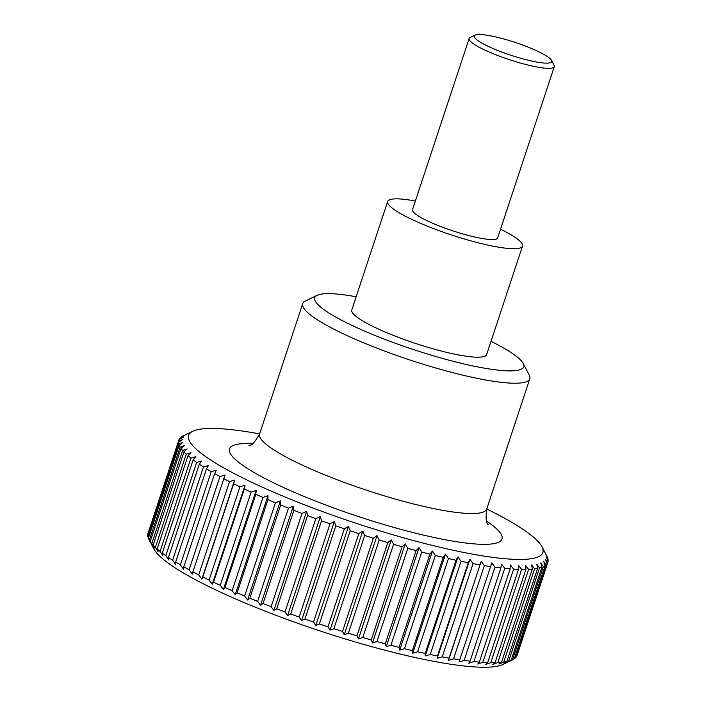 <?xml version="1.0" encoding="UTF-8"?>
<svg xmlns="http://www.w3.org/2000/svg" width="702" height="702" viewBox="0 0 702 702"><rect width="100%" height="100%" fill="white"/><g stroke="black" fill="none" stroke-linecap="round" stroke-linejoin="round"><path stroke-width="1.05" d="M491.005 341.356A110.03 18.217 -161.7 0 1 523.157 363.425L529.238 375.087A119.603 19.805 -161.7 0 1 529.799 378.782A119.603 19.805 -161.7 0 1 388.768 352.623A119.603 19.805 -161.7 0 1 302.702 303.676A119.603 19.805 -161.7 0 1 305.352 301.053L317.19 295.305A110.03 18.217 -161.7 0 1 356.16 296.762M523.157 363.425A110.03 18.217 -161.7 0 1 393.927 342.752A110.03 18.217 -161.7 0 1 317.19 295.305M522.516 246.077L486.635 354.563A71.016 11.758 -161.7 0 1 402.895 339.031A71.016 11.758 -161.7 0 1 351.79 309.968L387.671 201.483A71.016 11.758 18.3 0 0 438.776 230.546A71.016 11.758 18.3 0 0 522.516 246.077A71.016 11.758 18.3 0 0 500.535 229.212M415.373 201.044A71.016 11.758 18.3 0 0 387.671 201.483M512.513 659.836L507.994 661.995L511.091 660.424L541.926 567.19L540.751 562.943L543.339 566.602L512.513 659.836A194.349 32.178 18.3 0 0 512.714 659.74L503.097 664.408A186.574 30.888 -161.7 0 1 287.223 619.506A186.574 30.888 -161.7 0 1 153.843 548.903L148.903 539.417A194.349 32.178 18.3 0 0 149.333 540.189L180.168 446.963A194.349 32.178 -161.7 0 1 179.221 445.086L148.385 538.311A194.349 32.178 18.3 0 0 148.903 539.417M516.83 655.966A194.349 32.178 18.3 0 0 517.023 655.475L547.858 562.249A194.349 32.178 -161.7 0 1 547.665 562.741L516.575 656.116M515.233 658.099A194.349 32.178 18.3 0 0 516.321 656.879L547.156 563.645A194.349 32.178 -161.7 0 1 546.068 564.873L515.233 658.099L514.364 658.555M512.714 659.74A194.349 32.178 18.3 0 0 514.268 658.845L545.103 565.619A194.349 32.178 -161.7 0 1 543.339 566.602M508.678 661.161L504.001 663.223L506.818 661.591L537.644 568.357L536.758 564.171L539.505 567.936L508.678 661.161A194.349 32.178 18.3 0 0 511.091 660.424M503.755 662.083L498.947 664.048L501.465 662.337L532.292 569.111L531.704 564.996L534.582 568.857L503.755 662.083A194.349 32.178 18.3 0 0 506.818 661.591M497.779 662.591L492.857 664.461L495.068 662.679L525.903 569.445L525.614 565.408L528.606 569.366L497.779 662.591A194.349 32.178 18.3 0 0 501.465 662.337M490.777 662.679L485.775 664.461L487.671 662.591L518.506 569.366L518.532 565.408L521.612 569.445L490.777 662.679A194.349 32.178 18.3 0 0 495.068 662.679M482.809 662.337L477.746 664.048L479.317 662.083L510.152 568.857L510.503 564.996L513.636 569.111L482.809 662.337A194.349 32.178 18.3 0 0 487.671 662.591M473.911 661.582L468.804 663.223L470.059 661.161L500.895 567.936L501.57 564.171L504.738 568.357L473.911 661.582A194.349 32.178 18.3 0 0 479.317 662.083M464.136 660.415L459.029 661.986L491.786 562.943L494.971 567.19L464.136 660.415A194.349 32.178 18.3 0 0 470.059 661.161M453.553 658.836L448.464 660.363L449.061 658.09L481.221 561.31L484.389 565.61L453.553 658.836A194.349 32.178 18.3 0 0 459.959 659.827M442.225 656.87L437.17 658.344L437.451 655.958L468.287 562.732L469.928 559.292L473.06 563.636L442.225 656.87A194.349 32.178 18.3 0 0 449.061 658.09M430.221 654.51L425.236 655.949L425.193 653.448L456.028 560.222L457.994 556.897L461.056 561.284L430.221 654.51A194.349 32.178 18.3 0 0 437.451 655.958M417.62 651.781L412.723 653.193L412.364 650.578L443.199 557.353L445.48 554.141L448.446 558.555L417.62 651.781A194.349 32.178 18.3 0 0 425.193 653.448M404.484 648.701L399.701 650.087L399.043 647.358L429.878 554.132L432.458 551.044L435.319 555.475L404.484 648.701A194.349 32.178 18.3 0 0 412.364 650.578M390.909 645.287L386.267 646.665L385.31 643.813L416.146 550.587L419.024 547.613L421.744 552.062L390.909 645.287A194.349 32.178 18.3 0 0 399.043 647.358M376.974 641.558L372.49 642.935L371.253 639.97L402.088 546.735L405.247 543.883L407.801 548.332L376.974 641.558A194.349 32.178 18.3 0 0 385.31 643.813M362.767 637.539L358.468 638.925L356.958 635.837L387.794 542.611L391.225 539.873L393.594 544.313L362.767 637.539A194.349 32.178 18.3 0 0 371.253 639.97M348.368 633.248L344.27 634.661L342.515 631.449L373.35 538.223L377.027 535.608L379.194 540.022L348.368 633.248A194.349 32.178 18.3 0 0 356.958 635.837M333.871 628.729L330.001 630.168L328.01 626.833L358.836 533.608L362.758 531.116L364.707 535.503L333.871 628.729A194.349 32.178 18.3 0 0 342.515 631.449M319.366 623.99L315.742 625.464L313.522 622.025L344.357 528.799L348.499 526.412L350.201 530.765L319.366 623.99A194.349 32.178 18.3 0 0 328.01 626.833M304.949 619.076L301.57 620.594L299.157 617.04L329.993 523.815L334.336 521.542L335.775 525.851L304.949 619.076A194.349 32.178 18.3 0 0 313.522 622.025M290.698 614.004L287.592 615.584L285.003 611.916L315.83 518.69L320.349 516.532L321.525 520.779L290.698 614.004A194.349 32.178 18.3 0 0 299.157 617.04M259.635 433.88A186.574 30.888 18.3 0 0 192.743 431.265A186.574 30.888 18.3 0 0 322.867 511.714A186.574 30.888 18.3 0 0 541.997 546.77A186.574 30.888 18.3 0 0 486.74 508.985M181.476 437.118L181.572 436.828A194.349 32.178 -161.7 0 1 183.134 435.933L192.743 431.265M181.572 436.828L184.942 435.31L180.607 437.574A194.349 32.178 -161.7 0 0 179.519 438.794L183.143 437.32L179.01 439.706A194.349 32.178 -161.7 0 0 178.817 440.198L147.982 533.423A194.349 32.178 18.3 0 0 147.762 534.38L178.598 441.154A194.349 32.178 -161.7 0 1 178.817 440.198M178.598 441.154L182.467 439.715L178.545 442.216L147.71 535.442A194.349 32.178 18.3 0 0 147.982 537.109L178.808 443.883A194.349 32.178 -161.7 0 1 178.545 442.216M178.808 443.883L182.906 442.471L179.221 445.086M180.168 446.963L184.459 445.568L181.037 448.297L150.202 541.532A194.349 32.178 18.3 0 0 151.816 543.602L182.652 450.377A194.349 32.178 -161.7 0 1 181.037 448.297M182.652 450.377L187.127 448.99L183.968 451.842L153.141 545.068A194.349 32.178 18.3 0 0 155.414 547.332L186.249 454.106A194.349 32.178 -161.7 0 1 183.968 451.842M186.249 454.106L190.891 452.72L188.013 455.695L157.178 548.92A194.349 32.178 18.3 0 0 160.1 551.351L190.935 458.116A194.349 32.178 -161.7 0 1 188.013 455.695M190.935 458.116L195.718 456.73L193.138 459.819L162.302 553.044A194.349 32.178 18.3 0 0 165.856 555.633L196.683 462.407A194.349 32.178 -161.7 0 1 193.138 459.819M196.683 462.407L201.588 460.995L199.307 464.206L168.471 557.432A194.349 32.178 18.3 0 0 172.631 560.152L203.466 466.927A194.349 32.178 -161.7 0 1 199.307 464.206M203.466 466.927L208.459 465.487L206.493 468.822L175.658 562.048A194.349 32.178 18.3 0 0 180.396 564.891L211.232 471.665A194.349 32.178 -161.7 0 1 206.493 468.822M211.232 471.665L216.286 470.191L214.636 473.631L183.81 566.856A194.349 32.178 18.3 0 0 189.101 569.805L219.937 476.579A194.349 32.178 -161.7 0 1 214.636 473.631M219.937 476.579L225.035 475.061L192.875 571.84A194.349 32.178 18.3 0 0 198.692 574.877L229.519 481.651A194.349 32.178 -161.7 0 1 223.71 478.615M229.519 481.651L234.635 480.071L233.634 483.731L202.808 576.965A194.349 32.178 18.3 0 0 209.099 580.063L239.935 486.837A194.349 32.178 -161.7 0 1 233.634 483.731M239.935 486.837L245.033 485.205L244.366 488.961L213.531 582.186A194.349 32.178 18.3 0 0 220.279 585.345L251.105 492.12A194.349 32.178 -161.7 0 1 244.366 488.961M251.105 492.12L256.177 490.408L255.826 494.269L224.991 587.495A194.349 32.178 18.3 0 0 232.143 590.68L262.969 497.455A194.349 32.178 -161.7 0 1 255.826 494.269M262.969 497.455L267.98 495.665L267.945 499.613L237.118 592.848A194.349 32.178 18.3 0 0 244.621 596.033L275.456 502.807A194.349 32.178 -161.7 0 1 267.945 499.613M275.456 502.807L280.379 500.938L280.66 504.975L249.833 598.201A194.349 32.178 18.3 0 0 257.652 601.386L288.478 508.16A194.349 32.178 -161.7 0 1 280.66 504.975M288.478 508.16L293.287 506.195L293.884 510.31L263.048 603.536A194.349 32.178 18.3 0 0 271.139 606.686L301.965 513.46A194.349 32.178 -161.7 0 1 293.884 510.31M301.965 513.46L306.642 511.398L307.529 515.584L276.702 608.818A194.349 32.178 18.3 0 0 285.003 611.916M315.83 518.69A194.349 32.178 -161.7 0 1 307.529 515.584M551.509 60.363L554.071 65.295A44.849 7.424 -161.7 0 1 554.29 66.681A44.849 7.424 -161.7 0 1 501.403 56.871A44.849 7.424 -161.7 0 1 469.12 38.513A44.849 7.424 -161.7 0 1 470.121 37.531L475.122 35.1A40.804 6.757 18.3 0 0 503.58 52.694A40.804 6.757 18.3 0 0 551.509 60.363A40.804 6.757 18.3 0 0 522.332 44.919A40.804 6.757 18.3 0 0 475.122 35.1M554.29 66.681L497.674 237.864A44.849 7.424 -161.7 0 1 444.787 228.053A44.849 7.424 -161.7 0 1 412.513 209.696L469.12 38.513M329.993 523.815A194.349 32.178 -161.7 0 1 321.525 520.779M344.357 528.799A194.349 32.178 -161.7 0 1 335.775 525.851M358.836 533.608A194.349 32.178 -161.7 0 1 350.201 530.765M373.35 538.223A194.349 32.178 -161.7 0 1 364.707 535.503M387.794 542.611A194.349 32.178 -161.7 0 1 379.194 540.022M402.088 546.735A194.349 32.178 -161.7 0 1 393.594 544.313M416.146 550.587A194.349 32.178 -161.7 0 1 407.801 548.332M429.878 554.132A194.349 32.178 -161.7 0 1 421.744 552.062M443.199 557.353A194.349 32.178 -161.7 0 1 435.319 555.475M456.028 560.222A194.349 32.178 -161.7 0 1 448.446 558.555M468.287 562.732A194.349 32.178 -161.7 0 1 461.056 561.284M479.896 564.864A194.349 32.178 -161.7 0 1 473.06 563.636M490.786 566.602A194.349 32.178 -161.7 0 1 484.389 565.61M500.895 567.936A194.349 32.178 -161.7 0 1 494.971 567.19M510.152 568.857A194.349 32.178 -161.7 0 1 504.738 568.357M518.506 569.366A194.349 32.178 -161.7 0 1 513.636 569.111M525.903 569.445A194.349 32.178 -161.7 0 1 521.612 569.445M532.292 569.111A194.349 32.178 -161.7 0 1 528.606 569.366M537.644 568.357A194.349 32.178 -161.7 0 1 534.582 568.857M541.926 567.19A194.349 32.178 -161.7 0 1 539.505 567.936M545.103 565.619L543.655 561.319L546.068 564.873M547.156 563.645L545.454 559.301L547.665 562.741M541.997 546.77L546.937 556.256A194.349 32.178 -161.7 0 1 547.455 557.362L545.691 554.15L547.858 558.564A194.349 32.178 -161.7 0 1 548.13 560.231L546.13 556.905L548.078 561.293A194.349 32.178 -161.7 0 1 547.858 562.249M276.702 608.818L273.885 610.45L271.139 606.686M263.048 603.536L260.53 605.247L257.652 601.386M249.833 598.201L247.622 599.991L244.621 596.033M237.118 592.848L235.223 594.717L232.143 590.68M224.991 587.495L223.411 589.461L220.279 585.345M213.531 582.186L212.276 584.248L209.099 580.063M202.808 576.965L201.878 579.124L198.692 574.877M192.875 571.84L192.269 574.113L189.101 569.805M183.81 566.856L183.529 569.243L180.396 564.891M175.658 562.048L175.702 564.54L172.631 560.152M168.471 557.432L168.831 560.047L165.856 555.633M162.302 553.044L162.961 555.782L160.1 551.351M157.178 548.92L158.134 551.772L155.414 547.332M153.141 545.068L154.37 548.043L151.816 543.602M150.202 541.532L149.333 540.189M148.464 538.092L147.982 537.109M179.264 439.557L179.519 438.794M234.635 480.071L201.878 579.124M245.033 485.205L212.276 584.248M256.177 490.408L223.411 589.461M267.98 495.665L235.223 594.717M280.379 500.938L247.622 599.991M293.287 506.195L260.53 605.247M306.642 511.398L273.885 610.45M320.349 516.532L287.592 615.584M334.336 521.542L301.57 620.594M348.499 526.412L315.742 625.464M362.758 531.116L330.001 630.168M377.027 535.608L344.27 634.661M391.225 539.873L358.468 638.925M405.247 543.883L372.49 642.935M419.024 547.613L386.267 646.665M432.458 551.044L399.701 650.087M445.48 554.141L412.723 653.193M457.994 556.897L425.236 655.949M469.928 559.292L437.17 658.344M481.221 561.31L448.464 660.363M548.13 560.231L547.911 560.907M486.618 521.112A143.524 23.763 -161.7 0 1 498.166 542.453A143.524 23.763 -161.7 0 1 332.766 507.616A143.524 23.763 -161.7 0 1 233.327 445.437A143.524 23.763 -161.7 0 1 252.509 443.682M529.799 378.782L486.705 509.099A119.603 19.805 -161.7 0 1 483.502 511.969A119.603 19.805 -161.7 0 1 345.665 482.941A119.603 19.805 -161.7 0 1 259.6 433.994C254.966 442.023 251.728 445.735 249.894 445.138L249.008 445.445M302.702 303.676L259.6 433.994M486.705 509.099C485.53 518.164 486.082 523.341 488.373 524.613"/></g></svg>
